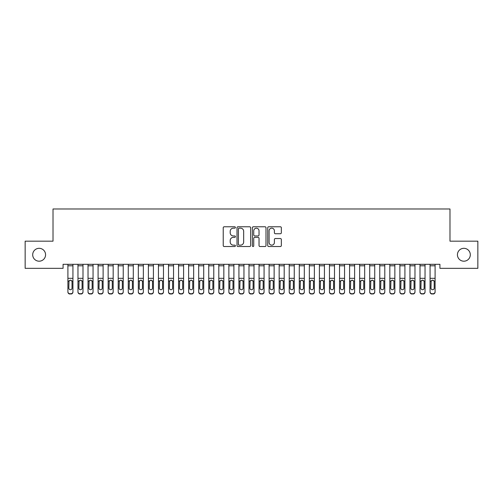 <?xml version="1.0" encoding="UTF-8"?>
<svg xmlns="http://www.w3.org/2000/svg" width="503" height="503" viewBox="0 0 503 503"><rect width="100%" height="100%" fill="white"/><g stroke="black" fill="none" stroke-linecap="round" stroke-linejoin="round"><path stroke-width="0.75" d="M235.404 227.469A0.692 0.692 0 0 0 234.712 226.778L224.219 226.778A0.987 0.987 0 0 0 223.231 227.765L223.231 245.539A0.987 0.987 0 0 0 224.219 246.527L234.712 246.527A0.692 0.692 0 0 0 235.404 245.835A0.692 0.692 0 0 0 234.712 245.143L233.354 245.143A3.163 3.163 0 0 1 230.198 241.981L230.198 240.503A3.163 3.163 0 0 1 233.354 237.341L234.712 237.341A0.692 0.692 0 0 0 235.404 236.649A0.692 0.692 0 0 0 234.712 235.957L233.354 235.957A3.163 3.163 0 0 1 230.198 232.801L230.198 231.317A3.163 3.163 0 0 1 233.354 228.161L234.712 228.161A0.692 0.692 0 0 0 235.404 227.469M457.428 254.757A6.438 6.438 0 0 0 463.867 261.195A6.438 6.438 0 0 0 470.305 254.757A6.438 6.438 0 0 0 463.867 248.319A6.438 6.438 0 0 0 457.428 254.757M32.695 254.757A6.438 6.438 0 0 0 39.133 261.195A6.438 6.438 0 0 0 45.572 254.757A6.438 6.438 0 0 0 39.133 248.319A6.438 6.438 0 0 0 32.695 254.757M280.36 233.738A0.987 0.987 0 0 0 281.347 232.751L281.347 227.765A0.987 0.987 0 0 0 280.36 226.778L268.709 226.778A0.987 0.987 0 0 0 267.722 227.765L267.722 245.539A0.987 0.987 0 0 0 268.709 246.527L280.36 246.527A0.987 0.987 0 0 0 281.347 245.539L281.347 239.516A0.987 0.987 0 0 0 280.36 238.529L275.374 238.529A0.987 0.987 0 0 0 274.387 239.516L274.387 242.503A2.641 2.641 0 0 1 271.746 245.143A2.641 2.641 0 0 1 269.099 242.503L269.099 230.802A2.641 2.641 0 0 1 271.746 228.161A2.641 2.641 0 0 1 274.387 230.802L274.387 232.751A0.987 0.987 0 0 0 275.374 233.738L280.36 233.738M439.924 264.314L63.076 264.314L63.076 268.338L25.15 268.338L25.15 241.176L53.016 241.176L53.016 208.984L449.984 208.984L449.984 241.176L477.85 241.176L477.85 268.338L439.924 268.338L439.924 264.314M250.639 227.765A0.987 0.987 0 0 0 249.651 226.778L237.994 226.778A0.987 0.987 0 0 0 237.007 227.765L237.007 245.539A0.987 0.987 0 0 0 237.994 246.527L249.651 246.527A0.987 0.987 0 0 0 250.639 245.539L250.639 227.765M253.349 226.778L265.006 226.778A0.987 0.987 0 0 1 265.993 227.765L265.993 245.539A0.987 0.987 0 0 1 265.006 246.527L260.02 246.527A0.987 0.987 0 0 1 259.032 245.539L259.032 238.328A0.987 0.987 0 0 0 258.039 237.341L254.732 237.341A0.987 0.987 0 0 0 253.745 238.328L253.745 245.835A0.692 0.692 0 0 1 253.053 246.527A0.692 0.692 0 0 1 252.361 245.835L252.361 227.765A0.987 0.987 0 0 1 253.349 226.778M239.082 228.161A0.692 0.692 0 0 0 238.391 228.852L238.391 244.452A0.692 0.692 0 0 0 239.082 245.143L240.516 245.143A3.163 3.163 0 0 0 243.672 241.981L243.672 231.317A3.163 3.163 0 0 0 240.516 228.161L239.082 228.161M259.032 230.852A2.641 2.641 0 0 0 256.385 228.211A2.641 2.641 0 0 0 253.745 230.852L253.745 234.97A0.987 0.987 0 0 0 254.732 235.957L258.039 235.957A0.987 0.987 0 0 0 259.032 234.97L259.032 230.852M67.905 281.303L67.905 292.017A2.012 1.999 180 0 0 69.917 294.016L70.923 293.721A2.012 1.999 -0 0 0 72.935 291.727L72.935 292.017A2.012 1.999 180 0 1 70.923 294.016M72.03 288.125L72.03 281.755L72.03 288.125A1.61 1.597 180 0 1 70.42 289.728A1.61 1.597 180 0 0 72.03 288.125M68.81 288.42L68.81 288.125A1.61 1.597 180 0 0 70.42 289.728M69.577 280.372L68.81 281.605M71.263 280.372L70.42 280.133L71.854 281.014L72.03 281.755M67.905 291.727A2.012 1.999 -0 0 0 69.917 293.721L69.917 294.016A2.012 1.999 180 0 1 67.905 292.017L67.905 264.339L72.935 264.339L72.935 292.017M69.917 293.721L70.923 293.721M67.905 281.014L68.986 281.014L68.81 288.125M68.986 281.014L70.42 280.133M77.965 281.303L77.965 292.017A2.012 1.999 180 0 0 79.977 294.016L80.983 293.721A2.012 1.999 -0 0 0 82.995 291.727L82.995 292.017A2.012 1.999 180 0 1 80.983 294.016M82.09 288.125L82.09 281.755L82.09 288.125A1.61 1.597 180 0 1 80.48 289.728A1.61 1.597 180 0 0 82.09 288.125M78.87 288.42L78.87 288.125A1.61 1.597 180 0 0 80.48 289.728M79.637 280.372L78.87 281.605M81.323 280.372L80.48 280.133L81.914 281.014L82.09 281.755M88.025 281.303L88.025 292.017A2.012 1.999 180 0 0 90.037 294.016L91.043 293.721A2.012 1.999 -0 0 0 93.055 291.727L93.055 292.017A2.012 1.999 180 0 1 91.043 294.016M92.15 288.125L92.15 281.755L92.15 288.125A1.61 1.597 180 0 1 90.54 289.728A1.61 1.597 180 0 0 92.15 288.125M88.93 288.42L88.93 288.125A1.61 1.597 180 0 0 90.54 289.728M89.697 280.372L88.93 281.605M91.383 280.372L90.54 280.133L91.974 281.014L92.15 281.755M77.965 291.727A2.012 1.999 -0 0 0 79.977 293.721L79.977 294.016A2.012 1.999 180 0 1 77.965 292.017L77.965 264.339L82.995 264.339L82.995 292.017M79.977 293.721L80.983 293.721M77.965 281.014L79.046 281.014L78.87 288.125M79.046 281.014L80.48 280.133M88.025 291.727A2.012 1.999 -0 0 0 90.037 293.721L90.037 294.016A2.012 1.999 180 0 1 88.025 292.017L88.025 264.339L93.055 264.339L93.055 292.017M90.037 293.721L91.043 293.721M88.025 281.014L89.106 281.014L88.93 288.125M89.106 281.014L90.54 280.133M98.085 281.303L98.085 292.017A2.012 1.999 180 0 0 100.097 294.016L101.103 293.721A2.012 1.999 -0 0 0 103.115 291.727L103.115 292.017A2.012 1.999 180 0 1 101.103 294.016M102.21 288.125L102.21 281.755L102.21 288.125A1.61 1.597 180 0 1 100.6 289.728A1.61 1.597 180 0 0 102.21 288.125M98.99 288.42L98.99 288.125A1.61 1.597 180 0 0 100.6 289.728M99.757 280.372L98.99 281.605M101.443 280.372L100.6 280.133L102.034 281.014L102.21 281.755M108.145 281.303L108.145 292.017A2.012 1.999 180 0 0 110.157 294.016L111.163 293.721A2.012 1.999 -0 0 0 113.175 291.727L113.175 292.017A2.012 1.999 180 0 1 111.163 294.016M112.27 288.125L112.27 281.755L112.27 288.125A1.61 1.597 180 0 1 110.66 289.728A1.61 1.597 180 0 0 112.27 288.125M109.05 288.42L109.05 288.125A1.61 1.597 180 0 0 110.66 289.728M109.817 280.372L109.05 281.605M111.503 280.372L110.66 280.133L112.094 281.014L112.27 281.755M98.085 291.727A2.012 1.999 -0 0 0 100.097 293.721L100.097 294.016A2.012 1.999 180 0 1 98.085 292.017L98.085 264.339L103.115 264.339L103.115 292.017M100.097 293.721L101.103 293.721M98.085 281.014L99.166 281.014L98.99 288.125M99.166 281.014L100.6 280.133M108.145 291.727A2.012 1.999 -0 0 0 110.157 293.721L110.157 294.016A2.012 1.999 180 0 1 108.145 292.017L108.145 264.339L113.175 264.339L113.175 292.017M110.157 293.721L111.163 293.721M108.145 281.014L109.226 281.014L109.05 288.125M109.226 281.014L110.66 280.133M118.205 281.303L118.205 292.017A2.012 1.999 180 0 0 120.217 294.016L121.223 293.721A2.012 1.999 -0 0 0 123.235 291.727L123.235 292.017A2.012 1.999 180 0 1 121.223 294.016M122.33 288.125L122.33 281.755L122.33 288.125A1.61 1.597 180 0 1 120.72 289.728A1.61 1.597 180 0 0 122.33 288.125M119.11 288.42L119.11 288.125A1.61 1.597 180 0 0 120.72 289.728M119.877 280.372L119.11 281.605M121.563 280.372L120.72 280.133L122.154 281.014L122.33 281.755M118.205 291.727A2.012 1.999 -0 0 0 120.217 293.721L120.217 294.016A2.012 1.999 180 0 1 118.205 292.017L118.205 264.339L123.235 264.339L123.235 292.017M120.217 293.721L121.223 293.721M118.205 281.014L119.286 281.014L119.11 288.125M119.286 281.014L120.72 280.133M128.265 281.303L128.265 292.017A2.012 1.999 180 0 0 130.277 294.016L131.283 293.721A2.012 1.999 -0 0 0 133.295 291.727L133.295 292.017A2.012 1.999 180 0 1 131.283 294.016M132.39 288.125L132.39 281.755L132.39 288.125A1.61 1.597 180 0 1 130.78 289.728A1.61 1.597 180 0 0 132.39 288.125M129.17 288.42L129.17 288.125A1.61 1.597 180 0 0 130.78 289.728M129.937 280.372L129.17 281.605M131.623 280.372L130.78 280.133L132.214 281.014L132.39 281.755M128.265 291.727A2.012 1.999 -0 0 0 130.277 293.721L130.277 294.016A2.012 1.999 180 0 1 128.265 292.017L128.265 264.339L133.295 264.339L133.295 292.017M130.277 293.721L131.283 293.721M128.265 281.014L129.346 281.014L129.17 288.125M129.346 281.014L130.78 280.133M138.325 281.303L138.325 292.017A2.012 1.999 180 0 0 140.337 294.016L141.343 293.721A2.012 1.999 -0 0 0 143.355 291.727L143.355 292.017A2.012 1.999 180 0 1 141.343 294.016M142.45 288.125L142.45 281.755L142.45 288.125A1.61 1.597 180 0 1 140.84 289.728A1.61 1.597 180 0 0 142.45 288.125M139.23 288.42L139.23 288.125A1.61 1.597 180 0 0 140.84 289.728M139.997 280.372L139.23 281.605M141.683 280.372L140.84 280.133L142.274 281.014L142.45 281.755M138.325 291.727A2.012 1.999 -0 0 0 140.337 293.721L140.337 294.016A2.012 1.999 180 0 1 138.325 292.017L138.325 264.339L143.355 264.339L143.355 292.017M140.337 293.721L141.343 293.721M138.325 281.014L139.406 281.014L139.23 288.125M139.406 281.014L140.84 280.133M148.385 281.303L148.385 292.017A2.012 1.999 180 0 0 150.397 294.016L151.403 293.721A2.012 1.999 -0 0 0 153.415 291.727L153.415 292.017A2.012 1.999 180 0 1 151.403 294.016M152.51 288.125L152.51 281.755L152.51 288.125A1.61 1.597 180 0 1 150.9 289.728A1.61 1.597 180 0 0 152.51 288.125M149.29 288.42L149.29 288.125A1.61 1.597 180 0 0 150.9 289.728M150.057 280.372L149.29 281.605M151.743 280.372L150.9 280.133L152.334 281.014L152.51 281.755M148.385 291.727A2.012 1.999 -0 0 0 150.397 293.721L150.397 294.016A2.012 1.999 180 0 1 148.385 292.017L148.385 264.339L153.415 264.339L153.415 292.017M150.397 293.721L151.403 293.721M148.385 281.014L149.466 281.014L149.29 288.125M149.466 281.014L150.9 280.133M158.445 281.303L158.445 292.017A2.012 1.999 180 0 0 160.457 294.016L161.463 293.721A2.012 1.999 -0 0 0 163.475 291.727L163.475 292.017A2.012 1.999 180 0 1 161.463 294.016M162.57 288.125L162.57 281.755L162.57 288.125A1.61 1.597 180 0 1 160.96 289.728A1.61 1.597 180 0 0 162.57 288.125M159.35 288.42L159.35 288.125A1.61 1.597 180 0 0 160.96 289.728M160.117 280.372L159.35 281.605M161.803 280.372L160.96 280.133L162.394 281.014L162.57 281.755M158.445 291.727A2.012 1.999 -0 0 0 160.457 293.721L160.457 294.016A2.012 1.999 180 0 1 158.445 292.017L158.445 264.339L163.475 264.339L163.475 292.017M160.457 293.721L161.463 293.721M158.445 281.014L159.526 281.014L159.35 288.125M159.526 281.014L160.96 280.133M168.505 281.303L168.505 292.017A2.012 1.999 180 0 0 170.517 294.016L171.523 293.721A2.012 1.999 -0 0 0 173.535 291.727L173.535 292.017A2.012 1.999 180 0 1 171.523 294.016M172.63 288.125L172.63 281.755L172.63 288.125A1.61 1.597 180 0 1 171.02 289.728A1.61 1.597 180 0 0 172.63 288.125M169.41 288.42L169.41 288.125A1.61 1.597 180 0 0 171.02 289.728M170.177 280.372L169.41 281.605M171.863 280.372L171.02 280.133L172.454 281.014L172.63 281.755M168.505 291.727A2.012 1.999 -0 0 0 170.517 293.721L170.517 294.016A2.012 1.999 180 0 1 168.505 292.017L168.505 264.339L173.535 264.339L173.535 292.017M170.517 293.721L171.523 293.721M168.505 281.014L169.586 281.014L169.41 288.125M169.586 281.014L171.02 280.133M178.565 281.303L178.565 292.017A2.012 1.999 180 0 0 180.577 294.016L181.583 293.721A2.012 1.999 -0 0 0 183.595 291.727L183.595 292.017A2.012 1.999 180 0 1 181.583 294.016M182.69 288.125L182.69 281.755L182.69 288.125A1.61 1.597 180 0 1 181.08 289.728A1.61 1.597 180 0 0 182.69 288.125M179.47 288.42L179.47 288.125A1.61 1.597 180 0 0 181.08 289.728M180.237 280.372L179.47 281.605M181.923 280.372L181.08 280.133L182.514 281.014L182.69 281.755M178.565 291.727A2.012 1.999 -0 0 0 180.577 293.721L180.577 294.016A2.012 1.999 180 0 1 178.565 292.017L178.565 264.339L183.595 264.339L183.595 292.017M180.577 293.721L181.583 293.721M178.565 281.014L179.646 281.014L179.47 288.125M179.646 281.014L181.08 280.133M188.625 281.303L188.625 292.017A2.012 1.999 180 0 0 190.637 294.016L191.643 293.721A2.012 1.999 -0 0 0 193.655 291.727L193.655 292.017A2.012 1.999 180 0 1 191.643 294.016M192.75 288.125L192.75 281.755L192.75 288.125A1.61 1.597 180 0 1 191.14 289.728A1.61 1.597 180 0 0 192.75 288.125M189.53 288.42L189.53 288.125A1.61 1.597 180 0 0 191.14 289.728M190.297 280.372L189.53 281.605M191.983 280.372L191.14 280.133L192.574 281.014L192.75 281.755M188.625 291.727A2.012 1.999 -0 0 0 190.637 293.721L190.637 294.016A2.012 1.999 180 0 1 188.625 292.017L188.625 264.339L193.655 264.339L193.655 292.017M190.637 293.721L191.643 293.721M188.625 281.014L189.706 281.014L189.53 288.125M189.706 281.014L191.14 280.133M198.685 281.303L198.685 292.017A2.012 1.999 180 0 0 200.697 294.016L201.703 293.721A2.012 1.999 -0 0 0 203.715 291.727L203.715 292.017A2.012 1.999 180 0 1 201.703 294.016M202.81 288.125L202.81 281.755L202.81 288.125A1.61 1.597 180 0 1 201.2 289.728A1.61 1.597 180 0 0 202.81 288.125M199.59 288.42L199.59 288.125A1.61 1.597 180 0 0 201.2 289.728M200.357 280.372L199.59 281.605M202.043 280.372L201.2 280.133L202.634 281.014L202.81 281.755M198.685 291.727A2.012 1.999 -0 0 0 200.697 293.721L200.697 294.016A2.012 1.999 180 0 1 198.685 292.017L198.685 264.339L203.715 264.339L203.715 292.017M200.697 293.721L201.703 293.721M198.685 281.014L199.766 281.014L199.59 288.125M199.766 281.014L201.2 280.133M208.745 281.303L208.745 292.017A2.012 1.999 180 0 0 210.757 294.016L211.763 293.721A2.012 1.999 -0 0 0 213.775 291.727L213.775 292.017A2.012 1.999 180 0 1 211.763 294.016M212.87 288.125L212.87 281.755L212.87 288.125A1.61 1.597 180 0 1 211.26 289.728A1.61 1.597 180 0 0 212.87 288.125M209.65 288.42L209.65 288.125A1.61 1.597 180 0 0 211.26 289.728M210.417 280.372L209.65 281.605M212.103 280.372L211.26 280.133L212.694 281.014L212.87 281.755M208.745 291.727A2.012 1.999 -0 0 0 210.757 293.721L210.757 294.016A2.012 1.999 180 0 1 208.745 292.017L208.745 264.339L213.775 264.339L213.775 292.017M210.757 293.721L211.763 293.721M208.745 281.014L209.826 281.014L209.65 288.125M209.826 281.014L211.26 280.133M218.805 281.303L218.805 292.017A2.012 1.999 180 0 0 220.817 294.016L221.823 293.721A2.012 1.999 -0 0 0 223.835 291.727L223.835 292.017A2.012 1.999 180 0 1 221.823 294.016M222.93 288.125L222.93 281.755L222.93 288.125A1.61 1.597 180 0 1 221.32 289.728A1.61 1.597 180 0 0 222.93 288.125M219.71 288.42L219.71 288.125A1.61 1.597 180 0 0 221.32 289.728M220.477 280.372L219.71 281.605M222.163 280.372L221.32 280.133L222.754 281.014L222.93 281.755M218.805 291.727A2.012 1.999 -0 0 0 220.817 293.721L220.817 294.016A2.012 1.999 180 0 1 218.805 292.017L218.805 264.339L223.835 264.339L223.835 292.017M220.817 293.721L221.823 293.721M218.805 281.014L219.886 281.014L219.71 288.125M219.886 281.014L221.32 280.133M228.865 281.303L228.865 292.017A2.012 1.999 180 0 0 230.877 294.016L231.883 293.721A2.012 1.999 -0 0 0 233.895 291.727L233.895 292.017A2.012 1.999 180 0 1 231.883 294.016M232.99 288.125L232.99 281.755L232.99 288.125A1.61 1.597 180 0 1 231.38 289.728A1.61 1.597 180 0 0 232.99 288.125M229.77 288.42L229.77 288.125A1.61 1.597 180 0 0 231.38 289.728M230.537 280.372L229.77 281.605M232.223 280.372L231.38 280.133L232.814 281.014L232.99 281.755M228.865 291.727A2.012 1.999 -0 0 0 230.877 293.721L230.877 294.016A2.012 1.999 180 0 1 228.865 292.017L228.865 264.339L233.895 264.339L233.895 292.017M230.877 293.721L231.883 293.721M228.865 281.014L229.946 281.014L229.77 288.125M229.946 281.014L231.38 280.133M238.925 281.303L238.925 292.017A2.012 1.999 180 0 0 240.937 294.016L241.943 293.721A2.012 1.999 -0 0 0 243.955 291.727L243.955 292.017A2.012 1.999 180 0 1 241.943 294.016M243.05 288.125L243.05 281.755L243.05 288.125A1.61 1.597 180 0 1 241.44 289.728A1.61 1.597 180 0 0 243.05 288.125M239.83 288.42L239.83 288.125A1.61 1.597 180 0 0 241.44 289.728M240.597 280.372L239.83 281.605M242.283 280.372L241.44 280.133L242.874 281.014L243.05 281.755M238.925 291.727A2.012 1.999 -0 0 0 240.937 293.721L240.937 294.016A2.012 1.999 180 0 1 238.925 292.017L238.925 264.339L243.955 264.339L243.955 292.017M240.937 293.721L241.943 293.721M238.925 281.014L240.006 281.014L239.83 288.125M240.006 281.014L241.44 280.133M248.985 281.303L248.985 292.017A2.012 1.999 180 0 0 250.997 294.016L252.003 293.721A2.012 1.999 -0 0 0 254.015 291.727L254.015 292.017A2.012 1.999 180 0 1 252.003 294.016M253.11 288.125L253.11 281.755L253.11 288.125A1.61 1.597 180 0 1 251.5 289.728A1.61 1.597 180 0 0 253.11 288.125M249.89 288.42L249.89 288.125A1.61 1.597 180 0 0 251.5 289.728M250.657 280.372L249.89 281.605M252.343 280.372L251.5 280.133L252.934 281.014L253.11 281.755M248.985 291.727A2.012 1.999 -0 0 0 250.997 293.721L250.997 294.016A2.012 1.999 180 0 1 248.985 292.017L248.985 264.339L254.015 264.339L254.015 292.017M250.997 293.721L252.003 293.721M248.985 281.014L250.066 281.014L249.89 288.125M250.066 281.014L251.5 280.133M259.045 281.303L259.045 292.017A2.012 1.999 180 0 0 261.057 294.016L262.063 293.721A2.012 1.999 -0 0 0 264.075 291.727L264.075 292.017A2.012 1.999 180 0 1 262.063 294.016M263.17 288.125L263.17 281.755L263.17 288.125A1.61 1.597 180 0 1 261.56 289.728A1.61 1.597 180 0 0 263.17 288.125M259.95 288.42L259.95 288.125A1.61 1.597 180 0 0 261.56 289.728M260.717 280.372L259.95 281.605M262.403 280.372L261.56 280.133L262.994 281.014L263.17 281.755M259.045 291.727A2.012 1.999 -0 0 0 261.057 293.721L261.057 294.016A2.012 1.999 180 0 1 259.045 292.017L259.045 264.339L264.075 264.339L264.075 292.017M261.057 293.721L262.063 293.721M259.045 281.014L260.126 281.014L259.95 288.125M260.126 281.014L261.56 280.133M269.105 281.303L269.105 292.017A2.012 1.999 180 0 0 271.117 294.016L272.123 293.721A2.012 1.999 -0 0 0 274.135 291.727L274.135 292.017A2.012 1.999 180 0 1 272.123 294.016M273.23 288.125L273.23 281.755L273.23 288.125A1.61 1.597 180 0 1 271.62 289.728A1.61 1.597 180 0 0 273.23 288.125M270.01 288.42L270.01 288.125A1.61 1.597 180 0 0 271.62 289.728M270.777 280.372L270.01 281.605M272.463 280.372L271.62 280.133L273.054 281.014L273.23 281.755M269.105 291.727A2.012 1.999 -0 0 0 271.117 293.721L271.117 294.016A2.012 1.999 180 0 1 269.105 292.017L269.105 264.339L274.135 264.339L274.135 292.017M271.117 293.721L272.123 293.721M269.105 281.014L270.186 281.014L270.01 288.125M270.186 281.014L271.62 280.133M279.165 281.303L279.165 292.017A2.012 1.999 180 0 0 281.177 294.016L282.183 293.721A2.012 1.999 -0 0 0 284.195 291.727L284.195 292.017A2.012 1.999 180 0 1 282.183 294.016M283.29 288.125L283.29 281.755L283.29 288.125A1.61 1.597 180 0 1 281.68 289.728A1.61 1.597 180 0 0 283.29 288.125M280.07 288.42L280.07 288.125A1.61 1.597 180 0 0 281.68 289.728M280.837 280.372L280.07 281.605M282.523 280.372L281.68 280.133L283.114 281.014L283.29 281.755M279.165 291.727A2.012 1.999 -0 0 0 281.177 293.721L281.177 294.016A2.012 1.999 180 0 1 279.165 292.017L279.165 264.339L284.195 264.339L284.195 292.017M281.177 293.721L282.183 293.721M279.165 281.014L280.246 281.014L280.07 288.125M280.246 281.014L281.68 280.133M289.225 281.303L289.225 292.017A2.012 1.999 180 0 0 291.237 294.016L292.243 293.721A2.012 1.999 -0 0 0 294.255 291.727L294.255 292.017A2.012 1.999 180 0 1 292.243 294.016M293.35 288.125L293.35 281.755L293.35 288.125A1.61 1.597 180 0 1 291.74 289.728A1.61 1.597 180 0 0 293.35 288.125M290.13 288.42L290.13 288.125A1.61 1.597 180 0 0 291.74 289.728M290.897 280.372L290.13 281.605M292.583 280.372L291.74 280.133L293.174 281.014L293.35 281.755M289.225 291.727A2.012 1.999 -0 0 0 291.237 293.721L291.237 294.016A2.012 1.999 180 0 1 289.225 292.017L289.225 264.339L294.255 264.339L294.255 292.017M291.237 293.721L292.243 293.721M289.225 281.014L290.306 281.014L290.13 288.125M290.306 281.014L291.74 280.133M299.285 281.303L299.285 292.017A2.012 1.999 180 0 0 301.297 294.016L302.303 293.721A2.012 1.999 -0 0 0 304.315 291.727L304.315 292.017A2.012 1.999 180 0 1 302.303 294.016M303.41 288.125L303.41 281.755L303.41 288.125A1.61 1.597 180 0 1 301.8 289.728A1.61 1.597 180 0 0 303.41 288.125M300.19 288.42L300.19 288.125A1.61 1.597 180 0 0 301.8 289.728M300.957 280.372L300.19 281.605M302.643 280.372L301.8 280.133L303.234 281.014L303.41 281.755M309.345 281.303L309.345 292.017A2.012 1.999 180 0 0 311.357 294.016L312.363 293.721A2.012 1.999 -0 0 0 314.375 291.727L314.375 292.017A2.012 1.999 180 0 1 312.363 294.016M313.47 288.125L313.47 281.755L313.47 288.125A1.61 1.597 180 0 1 311.86 289.728A1.61 1.597 180 0 0 313.47 288.125M310.25 288.42L310.25 288.125A1.61 1.597 180 0 0 311.86 289.728M311.017 280.372L310.25 281.605M312.703 280.372L311.86 280.133L313.294 281.014L313.47 281.755M319.405 281.303L319.405 292.017A2.012 1.999 180 0 0 321.417 294.016L322.423 293.721A2.012 1.999 -0 0 0 324.435 291.727L324.435 292.017A2.012 1.999 180 0 1 322.423 294.016M323.53 288.125L323.53 281.755L323.53 288.125A1.61 1.597 180 0 1 321.92 289.728A1.61 1.597 180 0 0 323.53 288.125M320.31 288.42L320.31 288.125A1.61 1.597 180 0 0 321.92 289.728M321.077 280.372L320.31 281.605M322.763 280.372L321.92 280.133L323.354 281.014L323.53 281.755M329.465 281.303L329.465 292.017A2.012 1.999 180 0 0 331.477 294.016L332.483 293.721A2.012 1.999 -0 0 0 334.495 291.727L334.495 292.017A2.012 1.999 180 0 1 332.483 294.016M333.59 288.125L333.59 281.755L333.59 288.125A1.61 1.597 180 0 1 331.98 289.728A1.61 1.597 180 0 0 333.59 288.125M330.37 288.42L330.37 288.125A1.61 1.597 180 0 0 331.98 289.728M331.137 280.372L330.37 281.605M332.823 280.372L331.98 280.133L333.414 281.014L333.59 281.755M339.525 281.303L339.525 292.017A2.012 1.999 180 0 0 341.537 294.016L342.543 293.721A2.012 1.999 -0 0 0 344.555 291.727L344.555 292.017A2.012 1.999 180 0 1 342.543 294.016M343.65 288.125L343.65 281.755L343.65 288.125A1.61 1.597 180 0 1 342.04 289.728A1.61 1.597 180 0 0 343.65 288.125M340.43 288.42L340.43 288.125A1.61 1.597 180 0 0 342.04 289.728M341.197 280.372L340.43 281.605M342.883 280.372L342.04 280.133L343.474 281.014L343.65 281.755M349.585 281.303L349.585 292.017A2.012 1.999 180 0 0 351.597 294.016L352.603 293.721A2.012 1.999 -0 0 0 354.615 291.727L354.615 292.017A2.012 1.999 180 0 1 352.603 294.016M353.71 288.125L353.71 281.755L353.71 288.125A1.61 1.597 180 0 1 352.1 289.728A1.61 1.597 180 0 0 353.71 288.125M350.49 288.42L350.49 288.125A1.61 1.597 180 0 0 352.1 289.728M351.257 280.372L350.49 281.605M352.943 280.372L352.1 280.133L353.534 281.014L353.71 281.755M359.645 281.303L359.645 292.017A2.012 1.999 180 0 0 361.657 294.016L362.663 293.721A2.012 1.999 -0 0 0 364.675 291.727L364.675 292.017A2.012 1.999 180 0 1 362.663 294.016M363.77 288.125L363.77 281.755L363.77 288.125A1.61 1.597 180 0 1 362.16 289.728A1.61 1.597 180 0 0 363.77 288.125M360.55 288.42L360.55 288.125A1.61 1.597 180 0 0 362.16 289.728M361.317 280.372L360.55 281.605M363.003 280.372L362.16 280.133L363.594 281.014L363.77 281.755M299.285 291.727A2.012 1.999 -0 0 0 301.297 293.721L301.297 294.016A2.012 1.999 180 0 1 299.285 292.017L299.285 264.339L304.315 264.339L304.315 292.017M301.297 293.721L302.303 293.721M299.285 281.014L300.366 281.014L300.19 288.125M300.366 281.014L301.8 280.133M309.345 291.727A2.012 1.999 -0 0 0 311.357 293.721L311.357 294.016A2.012 1.999 180 0 1 309.345 292.017L309.345 264.339L314.375 264.339L314.375 292.017M311.357 293.721L312.363 293.721M309.345 281.014L310.426 281.014L310.25 288.125M310.426 281.014L311.86 280.133M319.405 291.727A2.012 1.999 -0 0 0 321.417 293.721L321.417 294.016A2.012 1.999 180 0 1 319.405 292.017L319.405 264.339L324.435 264.339L324.435 292.017M321.417 293.721L322.423 293.721M319.405 281.014L320.486 281.014L320.31 288.125M320.486 281.014L321.92 280.133M329.465 291.727A2.012 1.999 -0 0 0 331.477 293.721L331.477 294.016A2.012 1.999 180 0 1 329.465 292.017L329.465 264.339L334.495 264.339L334.495 292.017M331.477 293.721L332.483 293.721M329.465 281.014L330.546 281.014L330.37 288.125M330.546 281.014L331.98 280.133M339.525 291.727A2.012 1.999 -0 0 0 341.537 293.721L341.537 294.016A2.012 1.999 180 0 1 339.525 292.017L339.525 264.339L344.555 264.339L344.555 292.017M341.537 293.721L342.543 293.721M339.525 281.014L340.606 281.014L340.43 288.125M340.606 281.014L342.04 280.133M349.585 291.727A2.012 1.999 -0 0 0 351.597 293.721L351.597 294.016A2.012 1.999 180 0 1 349.585 292.017L349.585 264.339L354.615 264.339L354.615 292.017M351.597 293.721L352.603 293.721M349.585 281.014L350.666 281.014L350.49 288.125M350.666 281.014L352.1 280.133M359.645 291.727A2.012 1.999 -0 0 0 361.657 293.721L361.657 294.016A2.012 1.999 180 0 1 359.645 292.017L359.645 264.339L364.675 264.339L364.675 292.017M361.657 293.721L362.663 293.721M359.645 281.014L360.726 281.014L360.55 288.125M360.726 281.014L362.16 280.133M369.705 281.303L369.705 292.017A2.012 1.999 180 0 0 371.717 294.016L372.723 293.721A2.012 1.999 -0 0 0 374.735 291.727L374.735 292.017A2.012 1.999 180 0 1 372.723 294.016M373.83 288.125L373.83 281.755L373.83 288.125A1.61 1.597 180 0 1 372.22 289.728A1.61 1.597 180 0 0 373.83 288.125M370.61 288.42L370.61 288.125A1.61 1.597 180 0 0 372.22 289.728M371.377 280.372L370.61 281.605M373.063 280.372L372.22 280.133L373.654 281.014L373.83 281.755M369.705 291.727A2.012 1.999 -0 0 0 371.717 293.721L371.717 294.016A2.012 1.999 180 0 1 369.705 292.017L369.705 264.339L374.735 264.339L374.735 292.017M371.717 293.721L372.723 293.721M369.705 281.014L370.786 281.014L370.61 288.125M370.786 281.014L372.22 280.133M379.765 281.303L379.765 292.017A2.012 1.999 180 0 0 381.777 294.016L382.783 293.721A2.012 1.999 -0 0 0 384.795 291.727L384.795 292.017A2.012 1.999 180 0 1 382.783 294.016M383.89 288.125L383.89 281.755L383.89 288.125A1.61 1.597 180 0 1 382.28 289.728A1.61 1.597 180 0 0 383.89 288.125M380.67 288.42L380.67 288.125A1.61 1.597 180 0 0 382.28 289.728M381.437 280.372L380.67 281.605M383.123 280.372L382.28 280.133L383.714 281.014L383.89 281.755M379.765 291.727A2.012 1.999 -0 0 0 381.777 293.721L381.777 294.016A2.012 1.999 180 0 1 379.765 292.017L379.765 264.339L384.795 264.339L384.795 292.017M381.777 293.721L382.783 293.721M379.765 281.014L380.846 281.014L380.67 288.125M380.846 281.014L382.28 280.133M389.825 281.303L389.825 292.017A2.012 1.999 180 0 0 391.837 294.016L392.843 293.721A2.012 1.999 -0 0 0 394.855 291.727L394.855 292.017A2.012 1.999 180 0 1 392.843 294.016M393.95 288.125L393.95 281.755L393.95 288.125A1.61 1.597 180 0 1 392.34 289.728A1.61 1.597 180 0 0 393.95 288.125M390.73 288.42L390.73 288.125A1.61 1.597 180 0 0 392.34 289.728M391.497 280.372L390.73 281.605M393.183 280.372L392.34 280.133L393.774 281.014L393.95 281.755M389.825 291.727A2.012 1.999 -0 0 0 391.837 293.721L391.837 294.016A2.012 1.999 180 0 1 389.825 292.017L389.825 264.339L394.855 264.339L394.855 292.017M391.837 293.721L392.843 293.721M389.825 281.014L390.906 281.014L390.73 288.125M390.906 281.014L392.34 280.133M399.885 281.303L399.885 292.017A2.012 1.999 180 0 0 401.897 294.016L402.903 293.721A2.012 1.999 -0 0 0 404.915 291.727L404.915 292.017A2.012 1.999 180 0 1 402.903 294.016M404.01 288.125L404.01 281.755L404.01 288.125A1.61 1.597 180 0 1 402.4 289.728A1.61 1.597 180 0 0 404.01 288.125M400.79 288.42L400.79 288.125A1.61 1.597 180 0 0 402.4 289.728M401.557 280.372L400.79 281.605M403.243 280.372L402.4 280.133L403.834 281.014L404.01 281.755M399.885 291.727A2.012 1.999 -0 0 0 401.897 293.721L401.897 294.016A2.012 1.999 180 0 1 399.885 292.017L399.885 264.339L404.915 264.339L404.915 292.017M401.897 293.721L402.903 293.721M399.885 281.014L400.966 281.014L400.79 288.125M400.966 281.014L402.4 280.133M409.945 281.303L409.945 292.017A2.012 1.999 180 0 0 411.957 294.016L412.963 293.721A2.012 1.999 -0 0 0 414.975 291.727L414.975 292.017A2.012 1.999 180 0 1 412.963 294.016M414.07 288.125L414.07 281.755L414.07 288.125A1.61 1.597 180 0 1 412.46 289.728A1.61 1.597 180 0 0 414.07 288.125M410.85 288.42L410.85 288.125A1.61 1.597 180 0 0 412.46 289.728M411.617 280.372L410.85 281.605M413.303 280.372L412.46 280.133L413.894 281.014L414.07 281.755M409.945 291.727A2.012 1.999 -0 0 0 411.957 293.721L411.957 294.016A2.012 1.999 180 0 1 409.945 292.017L409.945 264.339L414.975 264.339L414.975 292.017M411.957 293.721L412.963 293.721M409.945 281.014L411.026 281.014L410.85 288.125M411.026 281.014L412.46 280.133M420.005 281.303L420.005 292.017A2.012 1.999 180 0 0 422.017 294.016L423.023 293.721A2.012 1.999 -0 0 0 425.035 291.727L425.035 292.017A2.012 1.999 180 0 1 423.023 294.016M424.13 288.125L424.13 281.755L424.13 288.125A1.61 1.597 180 0 1 422.52 289.728A1.61 1.597 180 0 0 424.13 288.125M420.91 288.42L420.91 288.125A1.61 1.597 180 0 0 422.52 289.728M421.677 280.372L420.91 281.605M423.363 280.372L422.52 280.133L423.954 281.014L424.13 281.755M420.005 291.727A2.012 1.999 -0 0 0 422.017 293.721L422.017 294.016A2.012 1.999 180 0 1 420.005 292.017L420.005 264.339L425.035 264.339L425.035 292.017M422.017 293.721L423.023 293.721M420.005 281.014L421.086 281.014L420.91 288.125M421.086 281.014L422.52 280.133M430.065 281.303L430.065 292.017A2.012 1.999 180 0 0 432.077 294.016L433.083 293.721A2.012 1.999 -0 0 0 435.095 291.727L435.095 292.017A2.012 1.999 180 0 1 433.083 294.016M434.19 288.125L434.19 281.755L434.19 288.125A1.61 1.597 180 0 1 432.58 289.728A1.61 1.597 180 0 0 434.19 288.125M430.97 288.42L430.97 288.125A1.61 1.597 180 0 0 432.58 289.728M431.737 280.372L430.97 281.605M433.423 280.372L432.58 280.133L434.014 281.014L434.19 281.755M430.065 291.727A2.012 1.999 -0 0 0 432.077 293.721L432.077 294.016A2.012 1.999 180 0 1 430.065 292.017L430.065 264.339L435.095 264.339L435.095 292.017M432.077 293.721L433.083 293.721M430.065 281.014L431.146 281.014L430.97 288.125M431.146 281.014L432.58 280.133M71.854 281.014L72.935 281.014M67.905 278.329L72.935 278.329M67.905 265.804L72.935 265.804M81.914 281.014L82.995 281.014M77.965 278.329L82.995 278.329M77.965 265.804L82.995 265.804M91.974 281.014L93.055 281.014M88.025 278.329L93.055 278.329M88.025 265.804L93.055 265.804M102.034 281.014L103.115 281.014M98.085 278.329L103.115 278.329M98.085 265.804L103.115 265.804M112.094 281.014L113.175 281.014M108.145 278.329L113.175 278.329M108.145 265.804L113.175 265.804M122.154 281.014L123.235 281.014M118.205 278.329L123.235 278.329M118.205 265.804L123.235 265.804M132.214 281.014L133.295 281.014M128.265 278.329L133.295 278.329M128.265 265.804L133.295 265.804M142.274 281.014L143.355 281.014M138.325 278.329L143.355 278.329M138.325 265.804L143.355 265.804M152.334 281.014L153.415 281.014M148.385 278.329L153.415 278.329M148.385 265.804L153.415 265.804M162.394 281.014L163.475 281.014M158.445 278.329L163.475 278.329M158.445 265.804L163.475 265.804M172.454 281.014L173.535 281.014M168.505 278.329L173.535 278.329M168.505 265.804L173.535 265.804M182.514 281.014L183.595 281.014M178.565 278.329L183.595 278.329M178.565 265.804L183.595 265.804M192.574 281.014L193.655 281.014M188.625 278.329L193.655 278.329M188.625 265.804L193.655 265.804M202.634 281.014L203.715 281.014M198.685 278.329L203.715 278.329M198.685 265.804L203.715 265.804M212.694 281.014L213.775 281.014M208.745 278.329L213.775 278.329M208.745 265.804L213.775 265.804M222.754 281.014L223.835 281.014M218.805 278.329L223.835 278.329M218.805 265.804L223.835 265.804M232.814 281.014L233.895 281.014M228.865 278.329L233.895 278.329M228.865 265.804L233.895 265.804M242.874 281.014L243.955 281.014M238.925 278.329L243.955 278.329M238.925 265.804L243.955 265.804M252.934 281.014L254.015 281.014M248.985 278.329L254.015 278.329M248.985 265.804L254.015 265.804M262.994 281.014L264.075 281.014M259.045 278.329L264.075 278.329M259.045 265.804L264.075 265.804M273.054 281.014L274.135 281.014M269.105 278.329L274.135 278.329M269.105 265.804L274.135 265.804M283.114 281.014L284.195 281.014M279.165 278.329L284.195 278.329M279.165 265.804L284.195 265.804M293.174 281.014L294.255 281.014M289.225 278.329L294.255 278.329M289.225 265.804L294.255 265.804M303.234 281.014L304.315 281.014M299.285 278.329L304.315 278.329M299.285 265.804L304.315 265.804M313.294 281.014L314.375 281.014M309.345 278.329L314.375 278.329M309.345 265.804L314.375 265.804M323.354 281.014L324.435 281.014M319.405 278.329L324.435 278.329M319.405 265.804L324.435 265.804M333.414 281.014L334.495 281.014M329.465 278.329L334.495 278.329M329.465 265.804L334.495 265.804M343.474 281.014L344.555 281.014M339.525 278.329L344.555 278.329M339.525 265.804L344.555 265.804M353.534 281.014L354.615 281.014M349.585 278.329L354.615 278.329M349.585 265.804L354.615 265.804M363.594 281.014L364.675 281.014M359.645 278.329L364.675 278.329M359.645 265.804L364.675 265.804M373.654 281.014L374.735 281.014M369.705 278.329L374.735 278.329M369.705 265.804L374.735 265.804M383.714 281.014L384.795 281.014M379.765 278.329L384.795 278.329M379.765 265.804L384.795 265.804M393.774 281.014L394.855 281.014M389.825 278.329L394.855 278.329M389.825 265.804L394.855 265.804M403.834 281.014L404.915 281.014M399.885 278.329L404.915 278.329M399.885 265.804L404.915 265.804M413.894 281.014L414.975 281.014M409.945 278.329L414.975 278.329M409.945 265.804L414.975 265.804M423.954 281.014L425.035 281.014M420.005 278.329L425.035 278.329M420.005 265.804L425.035 265.804M434.014 281.014L435.095 281.014M430.065 278.329L435.095 278.329M430.065 265.804L435.095 265.804"/></g></svg>
